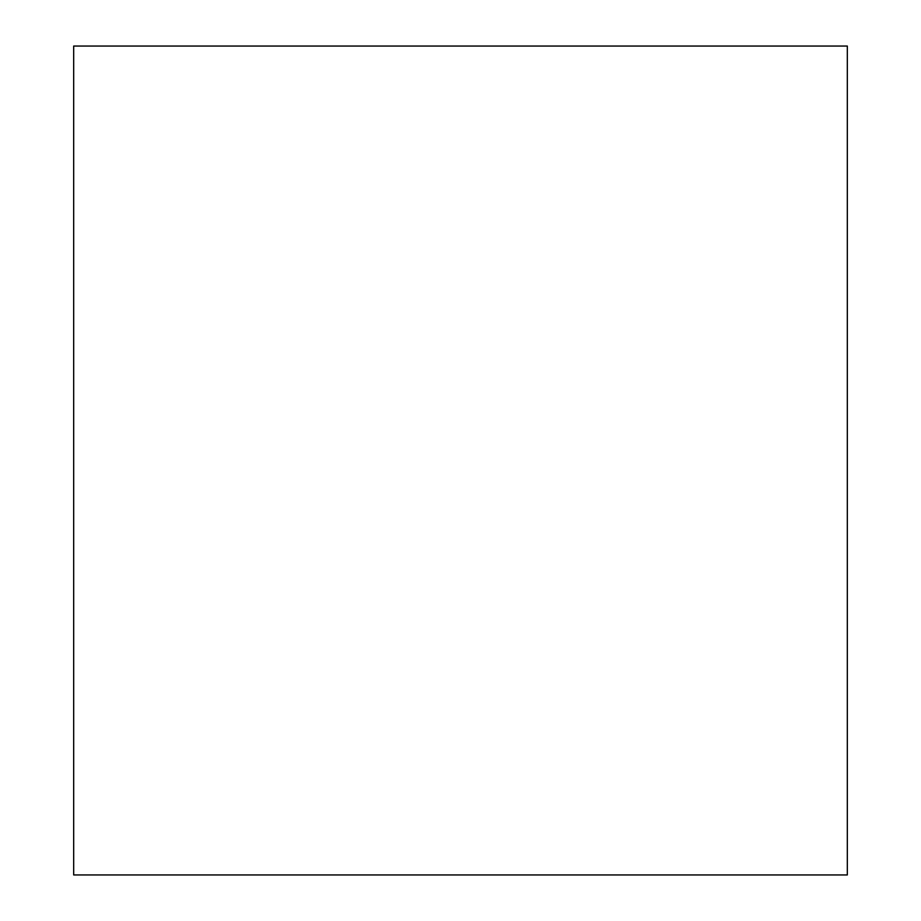 <?xml version="1.0" encoding="UTF-8"?>
<svg xmlns="http://www.w3.org/2000/svg" width="921" height="921" viewBox="0 0 921 921"><rect width="100%" height="100%" fill="white"/><g stroke="black" fill="none" stroke-linecap="round" stroke-linejoin="round"><path stroke-width="1.38" d="M73.68 46.05L847.32 46.05L847.32 874.95L73.68 874.95L73.68 46.05L73.68 874.95L847.32 874.95L847.32 46.05L73.68 46.05"/></g></svg>
